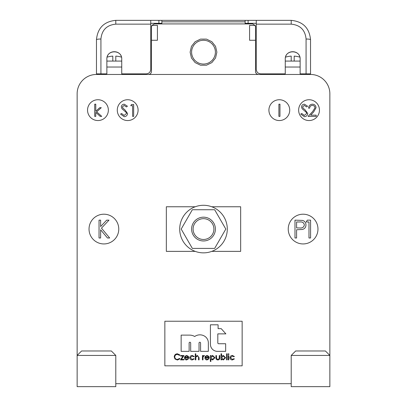 <?xml version="1.0" encoding="UTF-8"?>
<svg xmlns="http://www.w3.org/2000/svg" width="407" height="407" viewBox="0 0 407 407"><rect width="100%" height="100%" fill="white"/><g stroke="black" fill="none" stroke-linecap="round" stroke-linejoin="round"><path stroke-width="0.61" d="M210.414 324.806L210.414 344.297A7.061 7.061 0 0 0 217.475 351.358L225.666 351.358L225.666 343.732L218.661 343.732A0.85 0.85 0 0 1 217.811 342.882L217.811 333.872L225.875 333.872L221.205 328.647L218.096 328.647L218.096 324.806L210.414 324.806M200.585 343.025L200.585 351.358L208.348 351.358L208.348 342.882A7.911 7.911 0 0 0 204.136 335.892A9.04 9.04 0 0 0 194.699 336.503A10.033 10.033 0 0 0 189.616 335.119L181.14 335.119L181.14 351.358L189.128 351.358L189.128 343.025A0.778 0.778 0 0 1 189.906 342.246A0.778 0.778 0 0 1 190.685 343.025L190.685 351.358L199.028 351.358L199.028 343.025A0.778 0.778 0 0 1 199.806 342.246A0.778 0.778 0 0 1 200.585 343.025M242.15 365.837L242.15 321.24L164.85 321.24L164.85 365.837L242.15 365.837M255.337 25.834A2.971 2.971 0 0 1 255.53 26.893L255.133 25.407L249.583 25.407L255.133 25.407L252.559 23.916L154.441 23.916L151.867 25.407L151.47 26.893L151.47 71.49C151.287 73.291 150.3 74.283 148.494 74.461M157.417 25.407L151.867 25.407L157.417 25.407L157.417 40.273L151.47 40.273L151.47 35.068M255.53 71.49A2.971 2.971 0 0 0 258.506 74.461C256.7 74.283 255.713 73.291 255.53 71.49L255.53 35.068M249.583 25.407L249.583 40.273L255.53 40.273L255.53 26.893M190.12 52.162L191.448 46.357L195.157 41.702L200.524 39.118L206.476 39.118L211.844 41.702L215.552 46.357L216.88 52.162L215.552 57.967L211.844 62.622L206.476 65.206L200.524 65.206L195.157 62.622L191.448 57.967L190.12 52.162M115.791 355.433L111.33 350.971L81.598 350.971L77.137 355.433L115.791 355.433L115.791 386.65L77.137 386.65L77.137 93.788A19.327 19.327 0 0 1 96.464 74.461L310.536 74.461L307.565 74.461L307.565 73.865L300.132 73.865L300.132 59C300.488 49.456 284.905 49.456 285.261 59L285.261 73.865L260.734 73.865C258.033 73.596 256.542 72.11 256.273 69.409L256.273 24.588M291.209 383.679L115.791 383.679L291.209 383.679M291.209 355.433L329.863 355.433L325.402 350.971L295.67 350.971L291.209 355.433L291.209 386.65L329.863 386.65L329.863 93.788A19.327 19.327 0 0 0 310.536 74.461M89.031 229.07A14.866 14.866 0 0 0 111.33 241.946A14.866 14.866 0 0 0 111.33 216.193A14.866 14.866 0 0 0 89.031 229.07M268.91 110.139A10.404 10.404 0 0 0 284.518 119.154A10.404 10.404 0 0 0 284.518 101.129A10.404 10.404 0 0 0 268.91 110.139M298.641 110.139A10.404 10.404 0 0 0 314.25 119.154A10.404 10.404 0 0 0 314.25 101.129A10.404 10.404 0 0 0 298.641 110.139M117.277 110.139A10.404 10.404 0 0 0 132.886 119.154A10.404 10.404 0 0 0 132.886 101.129A10.404 10.404 0 0 0 117.277 110.139M288.237 229.07A14.866 14.866 0 0 0 310.536 241.946A14.866 14.866 0 0 0 310.536 216.193A14.866 14.866 0 0 0 288.237 229.07M87.546 110.139A10.404 10.404 0 0 0 103.154 119.154A10.404 10.404 0 0 0 103.154 101.129A10.404 10.404 0 0 0 87.546 110.139M249.583 40.273L255.53 40.273M157.417 40.273L151.47 40.273M177.427 353.79L180.021 355.036L179.553 355.392L177.391 354.4C175.799 354.512 174.918 355.352 174.761 356.924C174.929 358.511 175.814 359.345 177.427 359.432L179.553 358.445L180.021 358.796L177.432 360.042L174.979 359.005L174.227 356.883C174.415 354.955 175.478 353.922 177.427 353.79M180.703 356.079L180.703 355.545L183.984 355.545L181.456 359.356L183.908 359.356L183.908 359.89L180.479 359.89L183.008 356.079L180.703 356.079M186.559 359.432L188.161 358.521L188.634 358.765L186.625 359.966C185.271 359.854 184.544 359.106 184.442 357.733L184.941 356.278L186.64 355.469L188.39 356.323L188.863 357.834L184.976 357.834L186.559 359.432M185.032 357.3L188.329 357.3L186.665 356.003L185.546 356.41L185.032 357.3M192.211 355.469L194.2 356.486L193.752 356.766L192.17 356.003L190.313 357.707L192.175 359.432L193.752 358.669L194.2 358.964L192.165 359.966C190.741 359.89 189.942 359.152 189.779 357.753C189.937 356.318 190.751 355.555 192.211 355.469M195.268 359.89L195.268 353.79L195.803 353.79L195.803 356.364L197.456 355.469L199.079 357.672L199.079 359.89L198.545 359.89L198.484 356.858L197.359 356.003L195.884 357.153L195.803 359.89L195.268 359.89M202.432 359.89L202.432 355.545L202.966 355.545L202.966 356.186L204.024 355.469L204.492 355.616L203.062 356.939L202.966 359.89L202.432 359.89M206.99 359.432L208.593 358.521L209.066 358.765L207.056 359.966C205.703 359.854 204.975 359.106 204.874 357.733L205.372 356.278L207.071 355.469L208.822 356.323L209.295 357.834L205.408 357.834L206.99 359.432M205.464 357.3L208.76 357.3L207.097 356.003L205.978 356.41L205.464 357.3M210.363 361.492L210.363 355.545L210.897 355.545L210.897 356.349L212.652 355.469L214.937 357.707L212.668 359.966L210.897 359.101L210.897 361.492L210.363 361.492M212.647 356.003L210.897 357.728L212.652 359.432L214.403 357.712L212.647 356.003M215.929 357.621L215.929 355.545L216.458 355.545L216.544 358.577L217.877 359.432L219.195 358.618L219.281 355.545L219.816 355.545L219.816 357.661C219.892 359.081 219.246 359.849 217.872 359.966C216.488 359.844 215.837 359.06 215.929 357.621M221.566 359.89L221.037 359.89L221.037 353.79L221.566 353.79L221.566 356.334L223.341 355.469L225.61 357.728L223.326 359.966L221.566 359.086L221.566 359.89M223.321 359.432L225.076 357.728L223.326 356.003L221.566 357.712L223.321 359.432M226.597 359.89L226.597 353.79L227.131 353.79L227.131 359.89L226.597 359.89M228.047 354.176L228.541 353.714L229.039 354.176L228.541 354.629L228.047 354.176M228.276 359.89L228.276 355.545L228.81 355.545L228.81 359.89L228.276 359.89M232.387 355.469L234.376 356.486L233.928 356.766L232.346 356.003L230.489 357.707L232.351 359.432L233.928 358.669L234.376 358.964L232.341 359.966C230.917 359.89 230.118 359.152 229.955 357.753C230.118 356.318 230.927 355.555 232.387 355.469M94.709 116.387L94.709 104.187L95.777 104.187L95.777 111.238L99.735 107.692L101.267 107.692L96.678 111.813L101.725 116.387L100.193 116.387L95.777 112.378L95.777 116.387L94.709 116.387M124.171 116.692L120.553 114.092L121.561 113.487L124.171 115.471L126.501 113.456L126.073 112.286L121.983 108.771L121.317 106.965C121.505 105.225 122.482 104.299 124.247 104.187L127.416 106.202L126.45 106.929L124.13 105.408L122.385 106.914L123.168 108.45L124.766 109.636L127.569 113.472C127.325 115.466 126.195 116.539 124.171 116.692M130.769 105.713L131.471 104.492L133.669 104.492L133.669 116.387L132.601 116.387L132.601 105.713L130.769 105.713M278.897 116.387L278.897 104.187L279.965 104.187L279.965 116.387L278.897 116.387M304.35 116.692L300.732 114.092L301.74 113.487L304.35 115.471L306.68 113.456L306.252 112.286L302.157 108.771L301.495 106.965C301.679 105.225 302.655 104.299 304.426 104.187L307.595 106.202L306.629 106.929L304.304 105.408L302.564 106.914L303.347 108.45L304.945 109.636L307.748 113.472C307.504 115.466 306.369 116.539 304.35 116.692M312.393 105.408C310.719 105.54 309.798 106.456 309.635 108.15L308.567 108.15C308.765 105.739 310.058 104.416 312.449 104.187C314.642 104.35 315.837 105.53 316.041 107.723L313.634 111.991L310.658 115.166L316.193 115.166L316.193 116.387L308.109 116.387L312.724 111.462L314.972 107.819C314.784 106.313 313.924 105.51 312.393 105.408M99.038 237.988L99.038 220.151L100.636 220.151L100.636 226.557L106.654 220.151L108.984 220.151L101.475 228.154L109.671 237.988L107.473 237.988L100.636 229.797L100.636 237.988L99.038 237.988M294.983 237.988L294.983 220.151L302.543 220.416C304.762 221.108 305.896 222.614 305.962 224.934C305.896 227.32 304.711 228.831 302.401 229.462L296.586 229.757L296.586 237.988L294.983 237.988M296.586 221.978L296.586 227.925L299.71 227.966C302.284 228.281 303.836 227.274 304.36 224.944C303.861 222.66 302.355 221.673 299.847 221.978L296.586 221.978M306.237 221.978L307.285 220.151L310.582 220.151L310.582 237.988L308.979 237.988L308.979 221.978L306.237 221.978M329.863 364.351L329.863 93.788M96.464 74.461L99.435 74.461L99.435 73.865L106.868 73.865L106.868 59C106.512 49.456 122.095 49.456 121.739 59L121.739 73.865L146.266 73.865C148.967 73.596 150.458 72.11 150.727 69.409L150.727 20.35L115.791 20.35C104.075 21.52 97.634 27.961 96.464 39.677L96.464 73.865L100.926 73.865L100.926 39.016A4.462 0.661 180 0 0 96.464 39.677C97.634 27.961 104.075 21.52 115.791 20.35L115.791 24.15L150.727 24.15M252.559 23.916L246.611 23.916M160.389 23.916L154.441 23.916M151.47 30.606L151.47 26.893A2.971 2.971 0 0 1 151.663 25.834M77.137 355.433L77.137 93.788M245.126 23.321L256.273 23.321M150.727 23.321L161.874 23.321M245.126 20.35L245.126 21.836L161.874 21.836L161.874 20.35L256.273 20.35L256.273 69.409M161.874 20.35L150.727 20.35M256.273 20.35L291.209 20.35C302.925 21.52 309.366 27.961 310.536 39.677L310.536 73.865L306.074 73.865L306.074 39.016A4.462 0.661 0 0 1 310.536 39.677C309.366 27.961 302.925 21.52 291.209 20.35L291.209 24.15C300.224 25.046 305.179 30.001 306.074 39.016M129.172 74.461L129.172 73.865L146.266 73.865M291.209 61.081L291.209 56.12A24.344 24.344 0 0 0 285.495 57.163C286.976 49.903 298.417 49.903 299.898 57.163A24.344 24.344 0 0 0 294.185 56.12L294.185 61.081L285.261 61.081M150.727 24.588L150.727 69.409M112.815 61.081L112.815 56.12A24.344 24.344 0 0 0 107.102 57.163C108.583 49.903 120.024 49.903 121.505 57.163A24.344 24.344 0 0 0 115.791 56.12L115.791 61.081L106.868 61.081M245.126 21.836L245.126 23.916M161.874 21.836L161.874 23.916M158.903 20.35L158.903 23.321M248.097 20.35L248.097 23.321M106.868 67.028L121.739 67.028M277.828 74.461L277.828 73.865M285.261 67.028L300.132 67.028M121.739 61.081L115.791 61.081M300.132 61.081L294.185 61.081M191.605 52.162A11.895 11.895 0 0 0 209.447 62.464A11.895 11.895 0 0 0 209.447 41.865A11.895 11.895 0 0 0 191.605 52.162M195.223 251.368L166.336 251.368L166.336 206.771L195.223 206.771M211.777 206.771L240.664 206.771L240.664 251.368L211.777 251.368M227.284 229.07A23.784 23.784 0 0 0 191.605 208.47A23.784 23.784 0 0 0 191.605 249.669A23.784 23.784 0 0 0 227.284 229.07M192.343 248.397L214.657 248.397L225.814 229.07L214.657 209.742L192.343 209.742L181.186 229.07L192.343 248.397M215.395 229.07A11.895 11.895 0 0 0 197.553 218.768A11.895 11.895 0 0 0 197.553 239.367A11.895 11.895 0 0 0 215.395 229.07M213.904 229.07A10.404 10.404 0 0 0 198.295 220.06A10.404 10.404 0 0 0 198.295 238.08A10.404 10.404 0 0 0 213.904 229.07M115.791 24.15C106.776 25.046 101.821 30.001 100.926 39.016M256.273 24.15L291.209 24.15"/></g></svg>
